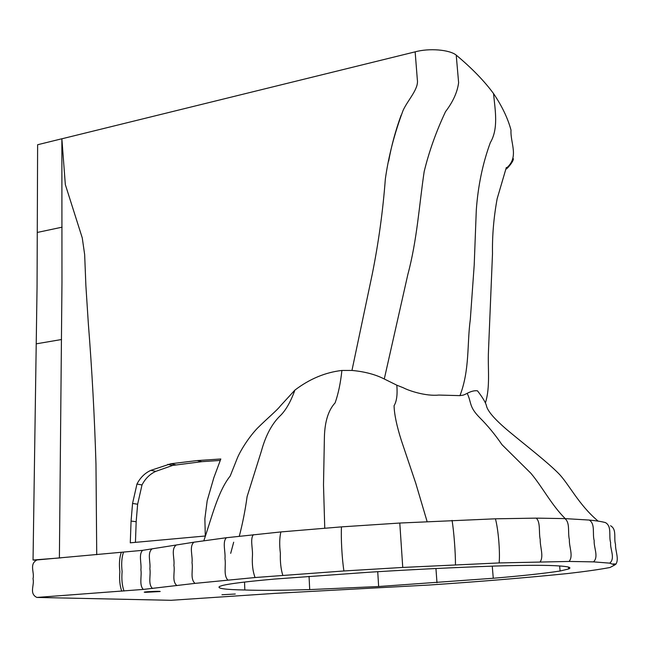 <?xml version="1.0" encoding="UTF-8"?>
<svg xmlns="http://www.w3.org/2000/svg" width="650" height="650" viewBox="0 0 650 650"><rect width="100%" height="100%" fill="white"/><g stroke="black" fill="none" stroke-linecap="round" stroke-linejoin="round"><path stroke-width="0.97" d="M203.816 540.767C211.664 517.92 217.88 491.376 230.214 476.011L237.494 457.698C240.841 449.971 248.666 437.442 257.278 428.342C267.662 418.023 277.233 410.183 280.386 405.925L294.897 390.106C290.542 402.196 285.447 410.946 279.614 416.358C271.602 424.344 265.509 435.988 261.332 451.287L247.114 496.576C245.237 510.234 242.629 523.437 239.306 536.209M294.897 390.106C309.619 378.918 325.284 372.369 341.9 370.451C340.551 383.142 338.284 393.949 335.108 402.878C328.461 410.069 324.894 421.289 324.415 436.524L323.505 484.868L324.756 528.158M341.9 370.451L351.959 370.443C364.626 371.605 375.399 374.457 384.28 378.991L396.825 385.19C397.597 394.599 396.679 401.44 394.071 405.714C394.306 414.383 396.744 426.002 401.391 440.562L415.764 483.259L427.107 521.56M396.825 385.19L403.504 387.847C408.346 390.504 425.612 396.443 438.766 395.062L459.956 395.631C463.109 394.964 462.109 395.915 467.179 393.339C471.794 402.87 468.674 406.477 479.7 417.649C487.671 425.587 495.097 434.598 501.987 444.681L530.847 473.241C542.401 486.923 551.468 504.969 565.24 518.611M467.179 393.339C471.193 391.235 474.63 390.398 477.49 390.829C483.056 398.06 486.102 403.301 486.622 406.534C488.418 412.409 496.641 421.346 511.29 433.347C527.329 446.623 547.154 461.931 558.577 473.444C568.856 483.852 578.606 504.79 598.138 521.129M477.49 390.829L478.481 392.145M96.728 554.702L95.972 464.149C94.559 416.845 92.007 369.988 88.335 323.586L85.889 285.74L84.654 254.581L82.257 237.884L65.333 184.6L61.872 138.799L415.147 51.846C429.163 47.978 449.516 49.644 456.227 55.12L458.616 82.664C457.413 92.089 453.05 101.741 445.534 111.638C436.183 131.503 429.065 151.466 424.182 171.543C419.161 205.205 417.129 239.915 407.826 274.56L384.28 378.991M415.147 51.846L417.324 79.625C418.99 88.855 407.875 99.864 403.065 110.476C394.363 133.762 388.456 156.634 385.336 179.083C382.947 210.811 378.576 242.556 372.223 274.324L351.959 370.443M131.064 521.064L132.559 503.449L136.963 484.047C140.262 477.644 144.885 473.078 150.832 470.356L170.82 463.751L197.178 460.574L220.813 458.989L213.842 477.709L207.179 500.727L204.872 518.692L205.303 535.998L130.284 542.823L131.064 521.064L136.175 521.714L137.638 504.221L142.009 484.949L136.963 484.047M233.675 542.214L230.685 553.353M456.227 55.12C471.884 68.201 484.315 81.014 493.521 93.543C495.235 110.728 498.574 128.659 490.311 142.651C482.698 163.442 478.026 185.916 476.296 210.08L474.207 265.037L470.308 319.54C466.927 344.069 469.918 369.574 459.956 395.631M493.521 93.543C502.068 106.202 507.902 118.414 511.022 130.171C510.12 142.854 519.569 157.324 506.244 168.236M36.896 597.439L171.121 600.299L274.723 593.385L429.106 585.033C479.879 581.596 526.012 577.769 567.515 573.552C585.52 571.48 599.674 569.457 609.984 567.499L614.729 564.996L609.765 563.144L593.523 561.868L569.043 561.446L499.168 562.933L402.748 567.442L343.931 570.968L255.052 577.533L195.016 583.375L143.333 589.42L36.896 597.439C28.738 593.564 34.783 584.781 33.004 578.736C34.799 572.585 28.852 564.216 36.969 559.942L142.634 550.339L193.887 542.206L226.379 537.729L280.881 531.928L341.486 526.874L399.791 523.039L495.43 518.806L536.226 518.131L564.858 518.602L589.241 520.057C596.546 520.764 601.965 521.617 605.499 522.616C612.137 526.5 608.562 536.079 610.618 542.563C609.952 549.258 615.517 558.204 609.765 563.144M368.452 572.268C412.311 569.53 454.764 567.45 495.812 566.02C526.467 565.11 547.625 565.086 559.301 565.955C568.815 566.581 571.927 567.588 568.628 568.961L560.105 571.009C544.123 573.446 521.844 575.859 493.269 578.256L378.649 586.519L309.709 589.591C281.572 590.428 259.943 590.566 244.831 589.997C225.176 589.639 216.743 588.461 219.529 586.479L222.56 585.423C230.734 583.529 248.097 581.401 274.649 579.053L368.452 572.268M244.538 582.067L244.831 589.997M309.059 576.306L309.709 589.591M377.731 571.691L378.649 586.519M559.626 565.971L560.105 571.009M492.261 566.15L493.269 578.256M435.947 568.514L436.979 582.717M221.967 594.758L235.276 594.019L221.967 594.758M145.364 592.337L144.227 592.166C144.812 591.654 161.566 591.004 160.119 591.524L145.364 592.337M614.729 564.996L616.046 563.981C619.198 558.594 615.184 550.68 615.526 544.342C613.567 538.281 617.069 529.384 610.561 525.761M540.247 561.714C543.92 556.335 539.963 546.739 540.207 539.524C538.655 532.569 540.727 522.145 536.226 518.131M227.801 579.962C223.234 575.226 226.159 565.589 224.965 558.699C225.696 551.858 222.154 542.124 226.379 537.729M195.016 583.375C189.832 578.841 193.302 569.392 192.01 562.697C192.936 556.002 188.979 546.593 193.887 542.206M176.946 585.609C171.511 581.214 175.216 571.911 173.891 565.362C174.899 558.789 170.787 549.608 175.971 545.244M152.547 588.502C147.696 584.163 151.036 575.136 149.866 568.734C150.776 562.339 147.119 553.329 151.775 549.144M121.737 591.207C119.819 585.683 119.194 579.191 119.86 571.724C118.991 564.192 119.446 557.798 121.201 552.549M36.294 560.235L33.044 560.024L61.084 557.83M61.872 138.799L61.969 282.75L59.394 557.708M33.044 560.024L37.05 287.536L37.619 144.739L61.823 138.775M135.444 542.36L136.175 521.714M142.009 484.949C145.283 478.603 149.882 474.077 155.797 471.364L150.832 470.356M155.797 471.364L172.648 465.416L201.882 461.663L197.178 460.574M201.882 461.663L220.269 460.444M593.523 561.868C598.918 556.725 593.613 547.528 594.197 540.605C592.223 533.926 595.53 523.973 589.241 520.057M569.043 561.446C573.666 556.156 568.953 546.731 569.384 539.638C567.596 532.805 570.342 522.567 564.858 518.602M499.168 562.933C500.142 550.981 498.306 529.547 495.43 518.806M455.455 564.769C455.544 552.784 453.887 531.221 452.059 520.382M402.748 567.442L399.791 523.039M343.931 570.968C342.022 559.195 340.844 537.778 341.486 526.874M282.791 575.291C280.865 569.043 280.069 561.746 280.386 553.386C279.338 544.911 279.5 537.753 280.881 531.928M255.052 577.533C252.785 571.391 251.924 564.184 252.444 555.904C252.98 548.982 249.909 539.029 253.386 534.666M143.333 589.42C138.929 585.073 141.96 576.136 140.896 569.766C141.732 563.428 138.409 554.442 142.634 550.339M123.996 591.037C122.086 585.504 121.452 579.004 122.119 571.537C121.249 563.997 121.696 557.594 123.443 552.346M36.343 343.817L61.555 339.519M37.448 232.416L62.091 227.175M137.638 504.221L132.559 503.449M172.648 465.416L167.781 464.368M401.156 115.131C395.606 130.374 391.438 145.706 388.668 161.135M485.379 403.024C490.457 386.815 487.663 368.582 488.475 351.106L492.505 253.573C492.172 235.909 493.716 217.644 497.136 198.794L506.326 167.497M506.09 168.959C506.732 169.504 514.207 160.745 513.281 158.559M568.449 567.068L568.628 568.961M613.056 563.964L616.046 563.981M170.82 463.751L175.662 464.807"/></g></svg>
